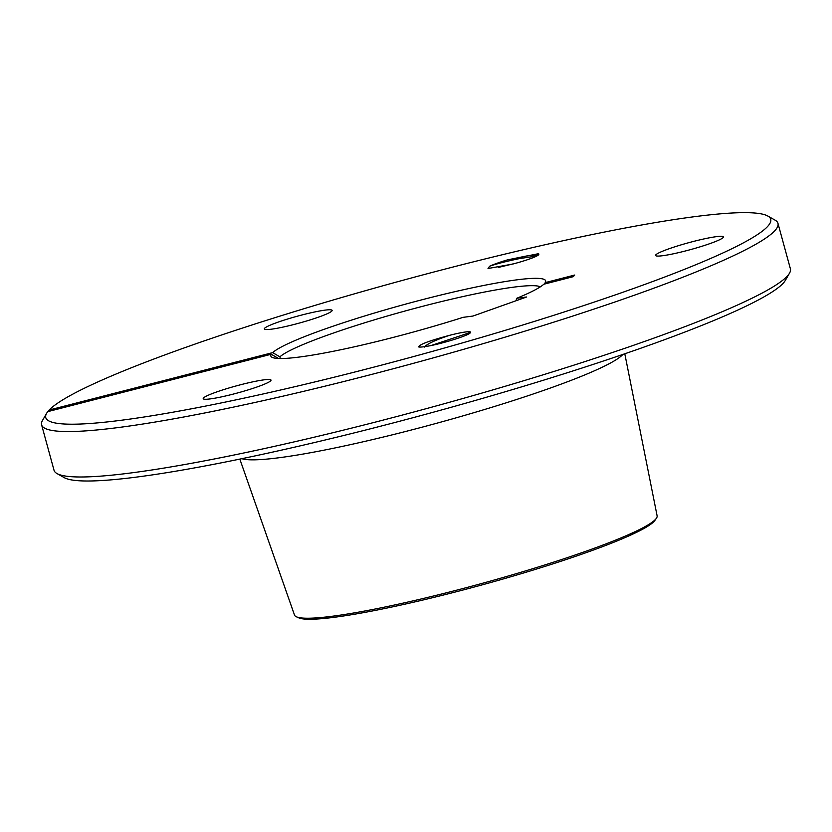 <?xml version="1.0" encoding="UTF-8"?>
<svg xmlns="http://www.w3.org/2000/svg" width="832" height="832" viewBox="0 0 832 832"><rect width="100%" height="100%" fill="white"/><g stroke="black" fill="none" stroke-linecap="round" stroke-linejoin="round"><path stroke-width="1.25" d="M391.113 337.948A142.459 14.477 -15.3 0 0 463.122 317.335L472.94 316.056L526.614 296.993L516.797 298.262A142.459 14.477 -15.3 0 0 543.806 284.242L573.31 276.661L574.735 275.038L545.22 282.62A142.459 14.477 -15.3 0 0 545.314 282.464A142.459 14.477 -15.3 0 0 424.757 299.062A142.459 14.477 -15.3 0 0 272.667 352.622L49.192 410.02A375.794 38.199 164.7 0 1 453.378 266.937A375.794 38.199 164.7 0 1 767.78 216.018A375.794 38.199 164.7 0 1 363.085 369.918A375.794 38.199 164.7 0 1 46.623 413.306A375.794 38.199 164.7 0 1 47.767 411.632L271.242 354.245A142.459 14.477 -15.3 0 0 271.929 357.25A142.459 14.477 -15.3 0 0 391.113 337.948M46.623 413.306L42.484 420.482A381.711 38.802 -15.3 0 0 41.6 424.83A381.711 38.802 -15.3 0 0 363.927 376.407A381.711 38.802 -15.3 0 0 777.972 223.382A381.711 38.802 -15.3 0 0 774.998 220.085L767.78 216.018M48.339 411.486L49.192 410.02M507.198 259.948A30.066 3.058 -15.3 0 0 489.642 266.23L488.01 268.518L512.782 264.046A24.419 2.486 -15.3 0 0 538.543 254.821L538.647 253.656L507.198 259.948L526.375 256.017L538.824 254.602M536.848 255.975L519.282 258.638C506.137 261.373 496.257 263.91 489.642 266.23M515.642 263.276L498.326 267.446M241.332 384.561A35.142 3.567 -15.3 0 0 203.216 398.653A35.142 3.567 -15.3 0 0 232.887 394.191A35.142 3.567 -15.3 0 0 271.003 380.099A35.142 3.567 -15.3 0 0 241.332 384.561M693.711 241.374A35.142 3.567 -15.3 0 0 655.595 255.455A35.142 3.567 -15.3 0 0 685.266 251.004A35.142 3.567 -15.3 0 0 723.382 236.912A35.142 3.567 -15.3 0 0 693.711 241.374M302.453 314.85A35.142 3.567 -15.3 0 0 264.337 328.942A35.142 3.567 -15.3 0 0 294.008 324.48A35.142 3.567 -15.3 0 0 332.134 310.398A35.142 3.567 -15.3 0 0 302.453 314.85M41.6 424.83L54.028 470.267A381.711 38.802 -15.3 0 0 57.002 473.564A381.711 38.802 -15.3 0 0 376.355 421.845A381.711 38.802 -15.3 0 0 789.516 273.166A381.711 38.802 -15.3 0 0 790.4 268.819L777.972 223.382M241.862 458.682A199.753 20.301 -15.3 0 0 407.534 430.986A199.753 20.301 -15.3 0 0 622.825 354.463M239.824 459.098L294.507 615.056A187.97 19.105 -15.3 0 0 296.41 616.793A187.97 19.105 -15.3 0 0 453.19 591.074A187.97 19.105 -15.3 0 0 656.354 518.326A187.97 19.105 -15.3 0 0 657.114 515.85L624.79 353.787M296.41 616.793L298.719 617.833A186.014 18.907 -15.3 0 0 453.856 592.394A186.014 18.907 -15.3 0 0 654.909 520.395L656.354 518.326M470.34 332.602L470.309 332.623C470.413 334.62 448.24 341.9 432.359 345.29A30.066 3.058 -15.3 0 1 418.829 346.996C418.527 344.791 428.709 340.922 449.374 335.379A24.419 2.486 -15.3 0 1 470.527 332.145A24.419 2.486 -15.3 0 1 470.34 332.592M545.22 282.62L544.367 284.097M516.797 298.262L515.944 300.778M271.242 354.245L278.47 358.467A136.542 13.874 -15.3 0 0 278.45 358.488L278.47 358.488M280.353 358.53L279.885 356.845L272.667 352.622M540.332 286.842A136.542 13.874 -15.3 0 0 411.923 309.15A136.542 13.874 -15.3 0 0 279.885 356.845M424.278 347.11C427.066 343.928 435.427 340.018 449.374 335.379M470.486 332.394L430.81 345.613M57.002 473.564L64.22 477.63A375.794 38.199 -15.3 0 0 433.846 412.069A375.794 38.199 -15.3 0 0 785.377 280.342L789.516 273.166"/></g></svg>
